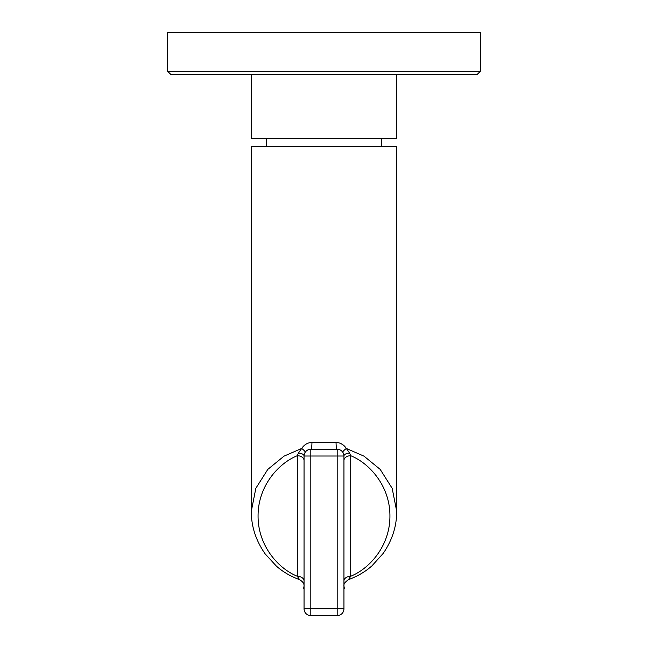 <?xml version="1.0" encoding="UTF-8"?>
<svg xmlns="http://www.w3.org/2000/svg" width="648" height="648" viewBox="0 0 648 648"><rect width="100%" height="100%" fill="white"/><g stroke="black" fill="none" stroke-linecap="round" stroke-linejoin="round"><path stroke-width="0.97" d="M266.522 146.675L266.522 138.218M381.478 146.675L381.478 138.218M343.95 585.978L343.95 586.027C343.521 584.172 345.019 582.05 348.438 579.66C357.615 576.266 365.472 571.633 372.025 565.769L383.171 553.433C392.267 540.173 396.77 526.095 396.689 511.207L396.689 146.675L251.311 146.675L251.311 511.207C251.23 526.289 255.847 540.521 265.17 553.894L276.461 566.19C282.909 571.868 290.612 576.356 299.562 579.66C302.77 581.596 304.26 583.718 304.05 586.027L304.05 585.492M304.05 460.493L304.05 460.493A6.764 4.779 180 0 0 297.294 455.714L297.294 576.258C278.834 568.904 257.92 546.143 258.074 515.978C257.928 485.814 278.826 463.077 297.294 455.714L298.445 452.993L301.685 448.457L283.986 456.168L267.81 469.379L255.83 488.317L251.311 511.207M305.176 452.288C305.37 451.64 304.204 450.36 301.685 448.457C304.333 444.536 307.751 442.552 311.939 442.503L336.061 442.503C340.273 442.568 343.691 444.552 346.316 448.457L345.109 446.796M337.462 449.267L337.187 449.258A6.764 6.764 0 0 1 343.95 456.022L310.813 456.022L310.813 608.837L337.187 608.837L337.187 449.258A6.764 1.126 90 0 1 336.061 442.503M304.115 455.123L304.05 456.022L310.813 456.022L310.813 449.258A6.764 1.126 90 0 0 311.939 442.503M396.689 511.207L392.17 488.317L380.182 469.379L364.006 456.16L346.316 448.457L349.556 452.993A6.764 3.078 -0 0 0 343.95 456.022L343.942 455.738M344.355 445.986L343.683 445.362M342.768 444.658L340.929 443.588M338.499 449.388L339.795 449.785M341.115 450.522L342.014 451.283M342.808 452.272C342.646 451.656 343.813 450.384 346.316 448.457M343.886 455.115L343.683 454.143M343.319 453.171L342.841 452.32M310.813 615.6A6.764 6.764 0 0 1 304.05 608.837L310.813 608.837L310.813 615.6L337.187 615.6L337.187 608.837L343.95 608.837A6.764 6.764 0 0 1 337.187 615.6A6.764 6.764 0 0 0 343.95 608.837L343.95 456.022M343.95 582.414L343.95 583.022M343.95 459.084L343.95 457.585M348.438 579.66L350.706 576.258C369.174 568.895 390.072 546.159 389.926 515.986C390.08 485.822 369.166 463.061 350.706 455.714L349.556 452.993M343.95 581.037L343.95 581.037A6.764 4.779 0 0 1 350.706 576.258L350.706 455.714A6.764 4.779 0 0 0 343.95 460.493L343.95 460.493M343.845 454.864L343.691 454.175M298.445 452.993A6.764 3.078 180 0 1 304.05 456.022L304.05 608.837M337.187 449.258L309.461 449.396M305.273 452.15L306.002 451.275M307.039 450.417L307.654 450.044M309.517 449.388L310.813 449.258A6.764 6.764 0 0 0 304.05 456.022L304.05 456.273M304.05 457.585L304.05 459.084M304.05 582.171L304.05 583.022M304.05 584.391L304.05 585.387M304.05 584.204L304.05 581.823L304.05 584.204M304.05 580.106L304.05 578.016M304.05 575.724L304.05 573.294M305.832 451.454L305.022 452.531M304.05 581.029A6.764 4.779 180 0 0 297.294 576.258L299.562 579.66M396.689 74.658L396.689 138.218L251.311 138.218L251.311 74.658L324.13 74.658L171.015 74.658L167.638 71.28L480.362 71.28L476.985 74.658L324.13 74.658M167.638 71.28L167.638 32.4L480.362 32.4L480.362 71.28M343.95 459.554L343.95 458.241M343.95 573.286L343.95 575.651M343.95 578.397L343.95 579.506M343.95 586.027L344.339 588.303M304.05 586.011L303.661 588.303M304.05 458.274L304.05 459.57"/></g></svg>
